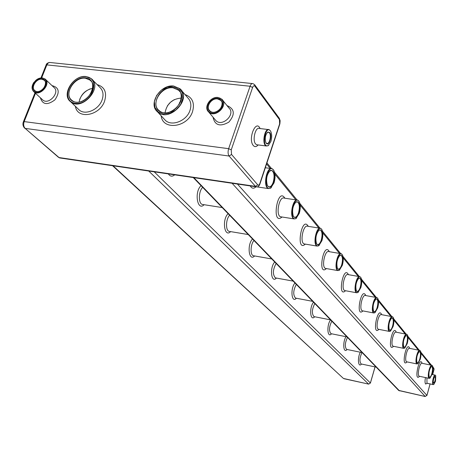<?xml version="1.0" encoding="UTF-8"?>
<svg xmlns="http://www.w3.org/2000/svg" width="459" height="459" viewBox="0 0 459 459"><rect width="100%" height="100%" fill="white"/><g stroke="black" fill="none" stroke-linecap="round" stroke-linejoin="round"><path stroke-width="0.69" d="M90.234 88.868C85.294 90.939 81.782 94.434 79.7 99.356M174.363 99.58L170.501 102.259L167.403 105.799M218.048 97.474C210.469 96.235 203.217 107.429 208.673 111.985C215.11 118.68 228.869 105.375 221.886 99.213L218.048 97.474M173.806 86.074C160.524 83.934 147.695 104.159 157.54 111.858C168.923 122.995 192.35 99.127 180.135 88.857L173.806 86.074M86.143 76.561C73.52 74.496 60.909 94.847 70.623 101.749C81.61 111.606 103.206 87.692 91.433 78.747L86.143 76.561M34.006 82.201C31.441 86.131 31.407 89.327 33.897 91.789C39.899 97.027 51.58 83.676 45.091 78.994L42.423 77.927L40.599 77.978L38.229 78.713L35.986 80.13M217.807 97.601C208.156 96.436 202.614 112.082 212.345 113.178C222.081 114.4 227.578 98.582 217.807 97.601M173.554 86.194L167.26 86.929L161.235 90.234L156.651 95.466L154.396 101.611L154.918 107.469L158.143 111.881L163.45 113.964L169.796 113.287L175.906 109.959L180.548 104.652L182.785 98.433L182.183 92.557L178.878 88.197L173.554 86.194M85.873 76.676C70.302 74.817 59.802 101.479 75.528 103.315C91.341 105.346 101.737 78.179 85.873 76.676M42.142 78.041C33.88 77.037 28.079 91.444 36.41 92.374C44.735 93.429 50.513 78.873 42.142 78.041M217.543 98.915C211.324 97.899 205.368 107.079 209.838 110.826C215.122 116.334 226.43 105.398 220.681 100.337L217.543 98.915M217.514 98.444C208.908 97.4 203.968 111.359 212.643 112.329C221.318 113.419 226.218 99.322 217.514 98.444M270.546 131.073L269.169 129.662C264.654 127.275 261.55 144.442 266.22 145.979L267.97 145.796L268.842 145.067M173.123 87.371C157.718 85.529 148.332 110.969 163.886 112.776C179.521 114.773 188.798 88.874 173.123 87.371M85.437 77.806C71.179 76.096 61.581 100.51 75.976 102.179C90.429 104.027 99.947 79.189 85.437 77.806M41.832 78.816C34.465 77.921 29.296 90.767 36.726 91.593C44.144 92.529 49.291 79.562 41.832 78.816M180.777 101.382L179.423 102.753L179.343 104.422M92.827 88.294C85.317 89.953 80.744 94.531 79.097 102.013M181.483 98.048C172.314 98.783 166.846 103.671 165.062 112.713M270.862 141.533C271.992 137.654 271.969 134.309 270.787 131.504C265.704 122.679 260.936 149.049 268.257 145.52L270.862 141.533M173.163 87.83C161.551 85.948 150.317 103.642 158.917 110.384C168.872 120.155 189.401 99.242 178.683 90.257L173.163 87.83M85.489 78.248C74.45 76.435 63.405 94.238 71.891 100.28C81.507 108.926 100.423 87.985 90.096 80.153L85.489 78.248M41.889 79.252C36.267 78.305 30.512 87.623 34.884 90.63C39.813 94.938 49.411 83.968 44.075 80.13L41.889 79.252M265.904 142.669L266.702 143.397C269.353 144.82 271.722 135.48 269.393 132.812L268.716 132.255L267.115 132.68M269.783 132.553L267.792 132.094C265.291 134.814 264.659 138.325 265.887 142.64C268.372 147.867 272.841 136.237 269.783 132.553M435.648 375.548L435.275 375.141C433.617 374.263 431.471 384.217 433.233 384.613L433.824 384.447M393.225 317.479L392.514 316.744C389.553 315.195 386.289 330.641 389.416 331.427L390.62 331.077M321.828 229.54L320.629 228.324C316.274 226.103 312.527 244.79 317.071 246.081L319.217 245.416M432.516 365.869L432.005 365.335C429.693 364.107 426.75 377.791 429.211 378.359L430.049 378.113L432.321 373.706C433.164 370.281 433.273 367.734 432.63 366.064C430.353 361.795 426.405 380.161 430.049 378.113L429.836 378.262M377.768 298.436L376.977 297.627C373.735 295.946 370.356 312.086 373.764 312.969L375.141 312.562M299.107 201.558L297.713 200.147C292.859 197.68 288.986 217.417 294.035 218.897L295.831 218.668L296.571 218.088M342.311 254.768L341.278 253.712C337.348 251.698 333.722 269.45 337.835 270.581L339.671 270.024M407.391 334.927L406.766 334.278C404.046 332.85 400.896 347.658 403.777 348.364L404.832 348.054M273.765 170.352L272.118 168.688C266.679 165.928 262.691 186.853 268.337 188.563L270.443 188.299L271.355 187.559M360.872 277.626L359.971 276.708C356.408 274.872 352.908 291.775 356.643 292.773L358.227 292.303M420.45 351.009L419.887 350.424C417.386 349.098 414.339 363.321 416.996 363.953L417.937 363.677M435.522 381.2L435.752 375.714C434.139 372.697 431.305 385.858 433.881 384.401L435.522 381.2M393.116 326.452C394.092 322.66 394.172 319.751 393.363 317.714C390.345 312.195 385.807 333.687 390.534 331.128L393.116 326.452M321.931 240.636C323.142 236.247 323.176 232.661 322.023 229.884C317.324 221.582 311.764 249.312 318.862 245.663L321.931 240.636M377.711 307.88C378.732 303.956 378.807 300.897 377.929 298.706C374.584 292.641 369.816 315.425 375.014 312.648L377.711 307.88M299.285 213.337C300.576 208.77 300.588 204.966 299.32 201.937C293.984 192.602 288.132 222.477 296.089 218.438L299.285 213.337M342.351 265.256C343.493 261.033 343.544 257.642 342.494 255.084C338.323 247.648 333.045 273.512 339.413 270.202L342.351 265.256M407.259 343.498C408.183 339.838 408.275 337.055 407.529 335.156C404.792 330.107 400.466 350.452 404.786 348.083L407.259 343.498M274.029 182.889C275.406 178.132 275.394 174.087 273.989 170.759C267.884 160.191 261.728 192.55 270.701 188.052L274.029 182.889M360.86 287.563C361.939 283.496 362.002 280.283 361.044 277.919C357.32 271.223 352.3 295.447 358.043 292.423L360.86 287.563M420.283 359.202C421.167 355.656 421.264 353 420.576 351.221C418.086 346.585 413.955 365.892 417.914 363.694L420.283 359.202M435.344 376.615L434.426 377L433.629 378.945L433.233 381.383L433.451 383.081C435.109 382.513 435.74 380.356 435.344 376.615M392.881 326.165C394.057 320.629 393.673 317.903 391.739 317.984C389.169 321.237 388.343 325.156 389.255 329.746C390.391 331.18 391.602 329.987 392.881 326.165M321.587 240.223C323.073 233.109 322.31 229.655 319.303 229.861C316.079 233.562 315.155 238.175 316.532 243.695C318.19 245.926 319.877 244.773 321.587 240.223M432.131 373.483C433.141 368.749 432.917 366.397 431.454 366.425C429.263 369.403 428.511 372.926 429.188 376.988C430.083 378.061 431.064 376.891 432.131 373.483M377.453 307.564C378.692 301.706 378.245 298.826 376.093 298.929C373.385 302.286 372.53 306.36 373.54 311.15C374.779 312.74 376.082 311.546 377.453 307.564M298.901 212.878C300.484 205.225 299.572 201.524 296.17 201.776C292.75 205.615 291.804 210.434 293.335 216.241C295.189 218.777 297.042 217.652 298.901 212.878M342.041 264.877C343.435 258.239 342.798 254.997 340.125 255.164C337.084 258.744 336.183 263.162 337.422 268.417C338.92 270.403 340.463 269.221 342.041 264.877M407.041 343.234C408.154 337.996 407.833 335.403 406.077 335.466C403.645 338.622 402.841 342.403 403.668 346.797C404.718 348.094 405.836 346.906 407.041 343.234M273.598 182.372C275.285 174.104 274.189 170.123 270.311 170.432C266.685 174.409 265.727 179.458 267.431 185.579C269.508 188.465 271.562 187.398 273.598 182.372M360.573 287.225C361.893 280.994 361.353 277.947 358.967 278.079C356.098 281.545 355.22 285.779 356.333 290.794C357.699 292.567 359.11 291.379 360.573 287.225M420.083 358.955C421.144 353.981 420.874 351.514 419.274 351.56C416.967 354.623 416.187 358.272 416.938 362.495C417.902 363.671 418.952 362.49 420.083 358.955M433.416 383.007L433.56 383.11C435.063 381.733 435.58 379.616 435.109 376.759L434.702 376.661M389.249 329.728L389.697 330.113C390.741 330.273 391.716 328.919 392.611 326.056C393.615 321.828 393.489 319.166 392.244 318.058L391.447 318.196M316.544 243.723L317.399 244.492C318.856 244.808 320.141 243.339 321.26 240.08C322.539 234.882 322.224 231.497 320.319 229.919L318.753 230.292M429.171 376.954L429.463 377.189C430.307 377.281 431.121 376.019 431.902 373.391C432.757 369.684 432.711 367.389 431.758 366.5L431.454 366.425M373.534 311.145L374.056 311.598C375.187 311.787 376.225 310.404 377.172 307.45C378.233 303.015 378.073 300.203 376.696 298.998L375.76 299.182M293.358 216.287L294.374 217.222C295.975 217.595 297.363 216.091 298.551 212.724C299.922 207.21 299.538 203.578 297.392 201.828L295.498 202.316M337.428 268.429L338.151 269.072C339.482 269.341 340.676 267.895 341.731 264.745C342.925 259.834 342.678 256.661 340.974 255.227L339.666 255.514M403.656 346.774L404.046 347.102C405.016 347.233 405.928 345.914 406.783 343.131C407.735 339.098 407.638 336.567 406.502 335.54L406.077 335.466M267.459 185.637L268.687 186.784C270.449 187.226 271.957 185.7 273.225 182.206C274.706 176.336 274.224 172.423 271.791 170.467L269.49 171.115M356.333 290.799L356.947 291.333C358.175 291.563 359.282 290.151 360.281 287.099C361.405 282.44 361.204 279.456 359.678 278.148L358.577 278.372M416.921 362.467L417.26 362.742C418.16 362.857 419.021 361.56 419.836 358.858C420.742 354.996 420.673 352.587 419.635 351.634L419.268 351.56M256.558 186.853L255.451 186.36L229.121 156.037C227.922 154.247 227.767 151.791 228.651 148.676L250.08 86.246L46.847 64.891L48.08 63.067L49.687 62.464L252.238 83.549M231.244 149.846L252.611 87.451C253.299 85.77 254.051 85.351 254.865 86.2L279.445 119.575L279.629 123.901L259.897 183.342C259.243 185.017 258.526 185.528 257.746 184.862L255.451 186.36L59.01 157.54L25.142 128.388L229.121 156.037L231.531 154.448L231.244 149.846L228.651 148.676L24.172 121.595L35.498 93.269M41.649 77.887L46.847 64.891L46.049 65.184L40.949 77.932M213.045 117.194C214.823 125.393 220.091 127.04 228.846 122.128C235.295 114.4 234.675 108.886 226.998 105.587M161.189 115.817C162.578 130.723 187.611 127.568 192.528 111.64C194.909 103.005 192.396 97.302 184.994 94.543M75.419 106.35C77.255 119.701 99.637 115.903 104.56 101.204C107.131 92.402 104.663 86.877 97.153 84.617M40.392 97.784C42.601 104.721 47.438 105.415 54.896 99.867C60.077 92.19 59.119 87.445 52.022 85.626M215.093 119.633L215.954 120.66C222.34 127.304 235.909 114.176 228.984 108.054L222.758 100.297M252.611 87.451L250.08 86.246C250.872 84.152 251.836 83.28 252.966 83.624L254.607 84.674L254.865 86.2M60.358 158.045L58.5 157.334L25.142 128.388C23.587 126.69 23.266 124.423 24.172 121.595L23.386 121.819C22.508 124.05 22.916 126.168 24.62 128.181L24.511 128.09M164.006 118.881L165.378 120.367C171.89 126.747 186.675 120.849 189.974 110.464C191.661 105.226 190.892 100.957 187.662 97.669L181.546 90.503M78.214 109.03L79.298 110.068C85.397 115.525 98.702 109.712 102.036 100.068C103.872 94.709 103.132 90.475 99.821 87.353L92.557 79.9M42.331 99.58L42.871 100.079C48.843 105.289 60.364 92.104 53.921 87.445L45.648 79.527M257.746 184.862L231.531 154.448M260.098 128.554C255.938 118.783 247.688 139.06 253.265 145.492C254.768 147.155 256.386 146.966 258.124 144.929M254.797 84.938L279.181 118.106L279.445 119.575M250.23 185.929C251.83 188.62 253.752 188.901 256.002 186.779L59.71 157.948L58.385 157.236M260.012 183.755L259.897 183.342M279.72 124.36L279.629 123.901M268.194 129.541L259.524 128.486C255.588 126.334 252.083 140.138 255.606 143.954L256.587 144.734L257.539 144.855M113.057 165.785L343.326 378.342M148.705 171.018L368.6 384.103L344.084 378.732M154.207 171.827L370.39 382.99L368.709 384.12M375.026 366.89L370.356 383.087M361.503 364.027C358.221 368.204 357.177 357.934 360.344 352.225M296.394 298.252C291.58 303.72 290.111 288.51 294.971 282.979M347.096 349.483C343.424 354.021 342.385 342.276 346 336.694M276.444 278.062C271.235 283.828 269.439 267.672 274.717 261.991M204.123 204.714C197.359 211.674 194.059 191.799 201.065 185.666M174.701 174.839C172.274 176.853 170.146 176.537 168.321 173.898M230.619 231.611C224.44 238.112 221.754 219.654 228.094 213.67M314.696 316.756C310.232 321.96 309.033 307.593 313.526 302.211M254.613 255.944C248.95 262.055 246.753 244.819 252.525 238.99M331.536 333.773C327.393 338.742 326.418 325.133 330.589 319.889M433.044 368.135L434.042 369.363L432.619 374.584M430.06 383.936L426.945 395.342L425.103 396.478L398.601 390.374M266.587 163.949L270.231 168.424M274.941 174.196L295.866 199.872M300.175 205.156L318.833 228.037M322.797 232.908L339.522 253.42M343.194 257.929L358.261 276.404M361.681 280.604L375.313 297.317M378.509 301.247L390.896 316.435M393.897 320.118L405.188 333.968M408.017 337.44L418.35 350.114M421.023 353.396L430.508 365.025M237.435 184.048L426.922 395.428M425.487 377.568C424.845 380.752 424.879 382.904 425.585 384.022L427.197 383.322M378.887 329.361C371.618 336.786 377.682 305.074 381.693 314.685M305.344 244.119C295.378 253.161 301.695 214.588 308.259 226.344M419.503 376.305C413.582 382.904 419.233 354.847 422.125 363.298M362.943 310.909C355.117 318.666 361.296 285.498 365.8 295.573M282.01 216.998C271.131 226.614 277.362 185.769 284.878 198.225M326.412 268.572C317.249 277.127 323.566 240.562 329.327 251.698M393.529 346.293C386.759 353.419 392.692 323.033 396.278 332.218M345.524 290.736C337.072 298.866 343.338 264.086 348.421 274.666M407.024 361.893C400.701 368.743 406.496 339.568 409.709 348.375M432.935 367.068L433.703 368.015L434.013 369.461M193.83 177.644L399.462 390.861M232.105 183.267L425.2 396.496M361.967 352.564C359.621 357.739 359.328 361.531 361.084 363.941L361.279 363.981M296.313 284.368C293.203 290.323 292.928 294.89 295.493 298.08L295.877 298.149M346.809 349.425L346.579 349.379C344.652 346.752 344.956 342.77 347.503 337.422M275.825 277.947L275.36 277.861C272.526 274.436 272.778 269.634 276.123 263.449M202.706 187.364C198.506 191.007 198.202 203.406 202.253 204.416L222.196 207.56M173.393 174.644L172.613 174.529M229.752 231.468L229.064 231.353C225.421 230.47 225.828 218.863 229.643 215.282M314.26 316.67L313.939 316.607C311.621 313.629 311.908 309.274 314.805 303.537M253.999 240.522C250.511 244.039 250.029 254.94 253.316 255.715L253.879 255.818M331.817 321.162C329.103 326.699 328.799 330.859 330.91 333.647L331.186 333.704M426.922 377.872L426.979 383.162L427.323 383.351M392.221 316.687L381.509 314.644C378.474 313.095 375.21 328.466 378.411 329.264L378.692 329.321M319.992 228.221L307.719 226.258C303.267 224.032 299.526 242.616 304.168 243.924L304.793 244.027M431.827 365.301L422.102 363.293C419.727 362.053 416.789 375.686 419.308 376.26L419.48 376.3M376.627 297.558L365.548 295.521C362.226 293.835 358.846 309.894 362.34 310.795L362.679 310.863M296.91 200.026L284.219 198.122C279.261 195.649 275.406 215.277 280.558 216.768L281.333 216.895M340.756 253.626L328.896 251.624C324.88 249.604 321.26 267.258 325.465 268.406L325.97 268.492M406.519 334.232L396.151 332.196C393.369 330.761 390.219 345.501 393.162 346.218L393.403 346.27M254.361 186.538L255.072 186.641M359.546 276.628L348.083 274.602C344.439 272.761 340.945 289.577 344.761 290.593L345.179 290.667M419.681 350.383L409.64 348.358C407.076 347.027 404.029 361.193 406.749 361.835L406.949 361.876M215.116 119.661L208.673 111.985M23.438 121.687L34.999 92.804M164.029 118.904L157.54 111.858M78.237 109.053L70.623 101.749M42.354 99.603L33.897 91.789M49.228 62.493C47.311 63.055 46.273 63.899 46.112 65.023M256.002 186.779C257.832 187.301 259.174 186.268 260.041 183.669L279.881 123.844L280.139 120.711L279.347 118.33M257.373 144.832L266.22 145.979M221.399 101.227L220.681 100.337M112.581 165.716L343.452 378.457L368.64 384.126L370.419 383.047L375.072 366.902M266.926 162.922L271.493 168.539M274.585 172.337L297.093 200.021M299.865 203.429L320.026 228.221M322.534 231.302L340.676 253.615M342.965 256.426L359.368 276.599M361.48 279.198L376.374 297.518M378.331 299.922L391.917 316.63M393.742 318.867L406.175 334.163M407.879 336.258L419.302 350.303M420.903 352.271L431.431 365.215M193.245 177.558L398.756 390.534L425.137 396.501L426.968 395.394L430.094 383.942M268.257 145.52L267.97 145.796M268.05 132.175L268.716 132.255M44.529 80.566L44.075 80.13M91.077 81.157L90.096 80.153M179.917 91.691L178.683 90.257M376.173 367.131L361.164 363.958M312.699 301.351L295.82 298.138M362.151 352.604L346.706 349.402M293.186 281.132L275.784 277.942M172.521 174.518L173.496 174.661M248.25 234.56L229.741 231.468M330.572 319.871L314.191 316.653M271.797 258.968L253.85 255.812M346.998 336.895L331.094 333.687M433.858 368.198L434.065 369.42L432.653 374.59M427.059 383.242L433.233 384.613M389.416 331.427L378.52 329.287M317.071 246.081L304.69 244.01M429.211 378.359L419.268 376.242M373.764 312.969L362.524 310.829M294.035 218.897L281.252 216.877M337.835 270.581L325.85 268.475M403.777 348.364L393.208 346.229M254.257 186.52L255.095 186.641M356.643 292.773L345.036 290.645M406.749 361.835L416.996 363.953M432.091 374.469L435.155 375.112M256.696 186.853L268.337 188.563M265.325 167.747L271.108 168.545M270.965 170.352L271.791 170.467M359.328 278.085L359.678 278.148M319.797 229.833L320.319 229.919M296.738 201.731L297.392 201.828M376.409 298.947L376.696 298.998M340.549 255.152L340.974 255.227"/></g></svg>
